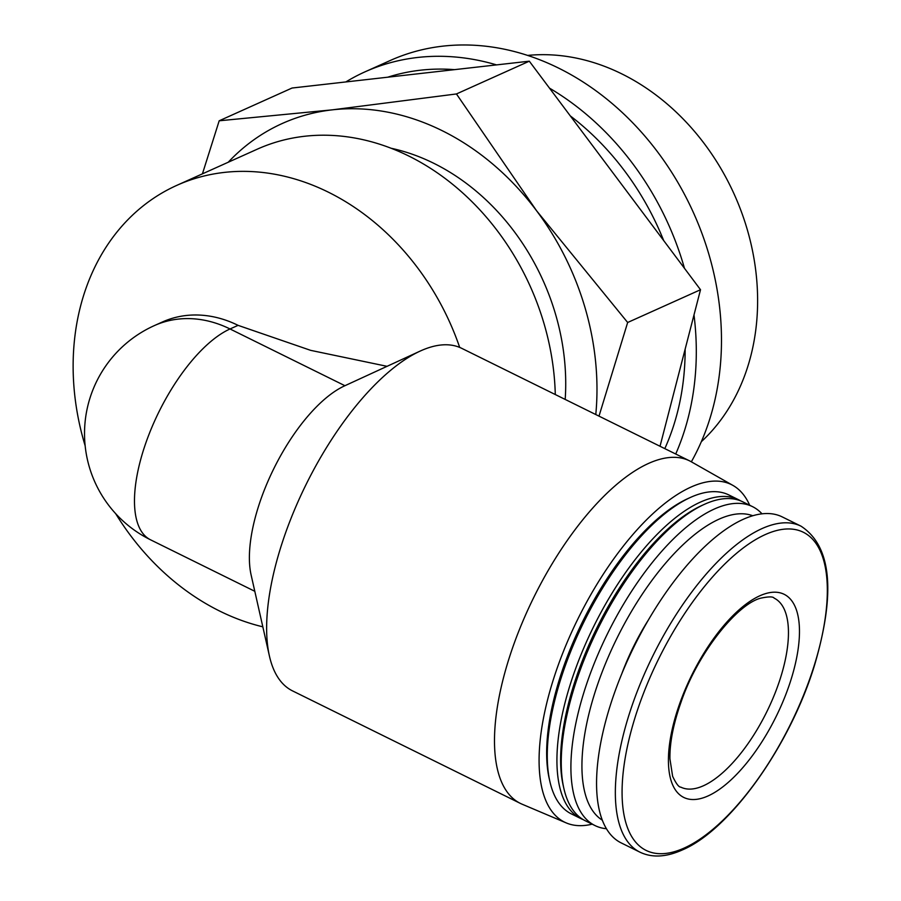 <?xml version="1.0" encoding="UTF-8"?>
<svg xmlns="http://www.w3.org/2000/svg" width="901" height="901" viewBox="0 0 901 901"><rect width="100%" height="100%" fill="white"/><g stroke="black" fill="none" stroke-linecap="round" stroke-linejoin="round"><path stroke-width="1.35" d="M85.156 445.792A237.132 192.78 65.8 0 1 80.572 306.092A237.132 192.78 65.8 0 1 176.799 185.369L257.19 149.217A237.132 192.78 65.8 0 1 555.286 394.548M176.799 185.369A237.132 192.78 65.8 0 1 459.701 347.426M262.833 626.826A237.132 192.78 65.8 0 1 115.677 513.66M592.182 824.167A188.264 78.072 -63.7 0 1 566.301 822.94L522.107 804.199A191.023 79.22 -63.7 0 1 520.395 803.41L292.51 690.876A191.023 79.22 -63.7 0 1 269.433 656.074A191.023 79.22 -63.7 0 1 306.07 484.524A191.023 79.22 -63.7 0 1 420.012 351.153A191.023 79.22 -63.7 0 1 461.684 348.315L689.558 460.85A191.023 79.22 -63.7 0 1 691.225 461.74L732.975 485.436A188.264 78.072 -63.7 0 1 749.677 505.236M520.395 803.41A191.023 79.22 -63.7 0 1 533.944 597.059A191.023 79.22 -63.7 0 1 689.558 460.85M344.925 385.707L230.025 328.966A118.436 96.283 65.8 0 0 154.386 325.588L162.439 321.972A118.436 96.283 65.8 0 1 238.078 325.351L310.665 350.354L387.058 366.324M228.223 162.248A250.309 203.491 65.8 0 1 332.311 109.843L219.191 120.79L202.432 173.837M332.311 109.843A250.309 203.491 65.8 0 1 536.534 210.699L456.447 93.952L332.311 109.843M598.996 416.138L627.659 322.49L536.534 210.699A250.309 203.491 65.8 0 1 595.786 414.539M390.978 148.226A213.424 173.499 65.8 0 1 565.186 399.436M219.191 120.79L292.059 88.028L410.676 74.603L529.304 61.189L456.447 93.952M627.659 322.49L700.516 289.728L529.304 61.189M660.028 446.265L700.516 289.728M345.838 81.946A263.486 214.201 65.8 0 1 364.995 71.843L390.189 60.525A263.486 214.201 65.8 0 1 657.707 152.089A263.486 214.201 65.8 0 1 691.349 461.808M364.995 71.843A263.486 214.201 65.8 0 1 496.519 64.895M549.497 88.14A263.486 214.201 65.8 0 1 684.478 268.329M693.995 314.922A263.486 214.201 65.8 0 1 675.716 454.014M387.779 77.193A250.309 203.491 65.8 0 1 454.577 69.647M570.288 115.902A250.309 203.491 65.8 0 1 663.688 240.567M685.143 349.149A250.309 203.491 65.8 0 1 664.814 448.63M527.637 55.423A219.506 178.443 65.8 0 1 734.383 194.639A219.506 178.443 65.8 0 1 701.338 441.693M269.433 656.074L251.12 574.973A118.436 49.116 -63.7 0 1 273.836 468.61A118.436 49.116 -63.7 0 1 344.475 385.921L420.012 351.153M708.073 795.932A113.301 46.987 -63.7 0 1 694.795 669.206A113.301 46.987 -63.7 0 1 799.018 622.343A113.301 46.987 -63.7 0 1 708.073 795.932M639.992 852.188L621.217 842.919A181.799 75.391 -63.7 0 1 634.113 646.524A181.799 75.391 -63.7 0 1 782.214 516.892L801 526.161A181.799 75.391 -63.7 0 0 652.898 655.793A181.799 75.391 -63.7 0 0 639.992 852.188C652.054 857.943 666.166 857.2 682.316 849.958C730.441 829.753 790.594 744.845 814.808 664.319C835.903 591.968 831.296 545.927 801 526.161M621.701 674.004A125.16 51.898 -63.7 0 1 648.393 619.967M602.375 820.214A169.951 70.481 -63.7 0 1 617.027 638.077A169.951 70.481 -63.7 0 1 752.74 515.732M606.463 828.729A177.857 73.758 -63.7 0 1 595.02 825.575A177.857 73.758 -63.7 0 1 607.634 633.448A177.857 73.758 -63.7 0 1 752.515 506.632A177.857 73.758 -63.7 0 1 761.987 513.807M595.02 825.575L585.346 820.788A177.857 73.758 -63.7 0 1 563.857 788.386A177.857 73.758 -63.7 0 1 597.96 628.673A177.857 73.758 -63.7 0 1 704.053 504.492A177.857 73.758 -63.7 0 1 742.841 501.857L752.515 506.632M563.857 788.386L563.193 785.447A175.222 72.666 -63.7 0 1 596.789 628.087A175.222 72.666 -63.7 0 1 701.305 505.754L704.053 504.492M583.24 819.651A177.857 73.758 -63.7 0 1 581.044 818.671A177.857 73.758 -63.7 0 1 593.658 626.544A177.857 73.758 -63.7 0 1 738.538 499.728A177.857 73.758 -63.7 0 1 740.645 500.877M581.044 818.671L571.369 813.896A177.857 73.758 -63.7 0 1 549.88 781.494A177.857 73.758 -63.7 0 1 583.983 621.769A177.857 73.758 -63.7 0 1 690.076 497.6A177.857 73.758 -63.7 0 1 728.864 494.953L738.538 499.728M549.88 781.494L549.216 778.543A175.222 72.666 -63.7 0 1 582.823 621.194A175.222 72.666 -63.7 0 1 687.339 498.861L690.076 497.6M566.301 822.94A188.264 78.072 -63.7 0 1 577.969 618.796A188.264 78.072 -63.7 0 1 732.975 485.436M238.078 325.351L230.025 328.966A118.436 49.116 116.3 0 0 140.06 461.898A118.436 49.116 116.3 0 0 150.523 539.8A118.436 118.436 0 0 1 154.386 325.588M684.186 848.055A177.452 73.589 -63.7 0 1 663.384 649.587A177.452 73.589 -63.7 0 1 826.622 576.178A177.452 73.589 -63.7 0 1 684.186 848.055M703.433 785.762A105.394 43.71 -63.7 0 1 680.841 787.147C678.836 787.249 676.099 783.633 672.63 776.313L669.927 758.856C669.657 742.897 673.317 724.134 680.897 702.555C697.554 653.157 737.097 604.233 760.579 598.208C768.519 596.507 773.058 596.485 774.173 598.14A105.394 43.71 -63.7 0 1 776.414 689.648A105.394 43.71 -63.7 0 1 703.433 785.762M254.814 591.304L150.523 539.8"/></g></svg>
